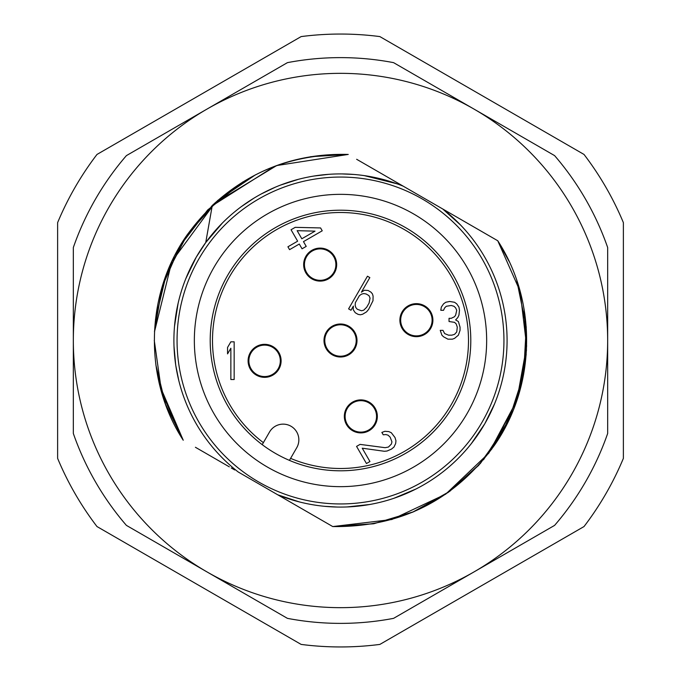 <?xml version="1.0" encoding="UTF-8"?>
<svg xmlns="http://www.w3.org/2000/svg" width="681" height="681" viewBox="0 0 681 681"><rect width="100%" height="100%" fill="white"/><g stroke="black" fill="none" stroke-linecap="round" stroke-linejoin="round"><path stroke-width="1.02" d="M456.985 320.708L458.381 321.526L460.041 327.144L460.041 330.353L458.39 335.171L454.542 338.38L452.337 339.181L447.936 339.181L443.535 336.78L441.892 335.171L440.241 330.353L442.99 330.353L444.642 333.571L448.49 335.171L451.792 335.171L454.542 334.371L456.738 331.962L457.291 327.144L456.193 323.935L454.542 322.334L449.043 321.526L449.043 318.316L451.239 318.316L454.542 316.716L455.64 315.107L456.738 310.298L455.64 307.889L453.989 306.28L451.239 305.48L446.285 306.28L444.642 307.889L443.535 310.298L440.786 310.298L441.339 307.088L443.535 303.871L445.74 302.27L449.588 301.47L454.542 302.27L456.738 303.871L458.943 307.088L459.488 310.298L458.943 315.107L457.836 317.516L455.64 319.925L457.836 317.516M269.531 431.992L269.531 431.992A15.714 15.714 0 0 1 291 426.246A15.714 15.714 0 0 1 296.746 447.706L289.434 460.373A130.301 130.301 0 0 1 262.219 444.659L269.531 431.992L262.219 444.659A130.301 130.301 0 0 1 227.658 275.354A130.301 130.301 0 0 1 405.646 227.658A130.301 130.301 0 0 1 453.342 405.646A130.301 130.301 0 0 1 289.434 460.382M263.377 442.65A127.994 127.994 0 0 1 229.65 276.503A127.994 127.994 0 0 1 404.497 229.65A127.994 127.994 0 0 1 451.35 404.497A127.994 127.994 0 0 1 290.6 458.364M354.792 348.749A16.497 16.497 0 0 0 348.749 326.208A16.497 16.497 0 0 0 326.208 332.251A16.497 16.497 0 0 0 332.251 354.792A16.497 16.497 0 0 0 354.792 348.749M430.69 328.412A16.497 16.497 0 0 0 424.646 305.871A16.497 16.497 0 0 0 402.105 311.915A16.497 16.497 0 0 0 408.149 334.456A16.497 16.497 0 0 0 430.69 328.412M334.456 272.851A16.497 16.497 0 0 0 328.412 250.31A16.497 16.497 0 0 0 305.871 256.354A16.497 16.497 0 0 0 311.915 278.895A16.497 16.497 0 0 0 334.456 272.851M375.129 424.646A16.497 16.497 0 0 0 369.085 402.105A16.497 16.497 0 0 0 346.544 408.149A16.497 16.497 0 0 0 352.588 430.69A16.497 16.497 0 0 0 375.129 424.646M278.895 369.085A16.497 16.497 0 0 0 272.851 346.544A16.497 16.497 0 0 0 250.31 352.588A16.497 16.497 0 0 0 256.354 375.129A16.497 16.497 0 0 0 278.895 369.085M229.242 344.569L230.842 341.819L234.162 341.819L234.162 379.53L230.859 379.53L230.859 348.238L227.565 353.856L227.565 347.429L230.859 341.819M227.556 347.463L227.556 353.882L229.046 351.328M296.746 447.706L289.434 460.373M467.072 413.58A146.151 146.151 0 0 0 413.58 213.928A146.151 146.151 0 0 0 213.928 267.42A146.151 146.151 0 0 0 267.42 467.072A146.151 146.151 0 0 0 467.072 413.58M422.22 198.954A163.44 163.44 0 0 1 482.046 422.22A163.44 163.44 0 0 1 258.78 482.046A163.44 163.44 0 0 1 198.954 258.78A163.44 163.44 0 0 1 422.22 198.954M489.281 415.427L484.761 423.795A166.581 166.581 0 0 0 442.778 209.007L403.237 186.185A166.581 166.581 0 0 0 238.222 471.993L277.763 494.815A166.581 166.581 0 0 0 484.761 423.795L479.782 431.882M294.064 504.229L332.754 526.566L277.763 494.815L299.427 501.94M313.805 515.628L295.801 505.234M313.226 515.287L296.005 505.345M314.043 515.764L295.307 504.944M329.825 524.872L314.801 516.198M296.056 505.379L291.289 502.629M223.947 463.752L220.048 461.497M219.989 461.463L201.959 451.052M219.895 461.412L207.007 453.963M211.876 456.772L198.324 448.949M234.69 469.95L231.268 467.975M229.344 466.86L220.95 462.016M203.406 451.886L202.802 451.537M234.622 469.907L233.983 469.541M229.216 466.791L227.096 465.566M203.261 451.809L195.413 447.272M221.163 462.135L206.479 453.665M494.551 403.901L484.77 423.795L471.303 443.654M455.138 461.369L452.601 463.727M438.624 475.117L436.589 476.572M416.057 488.967L393.941 498.279M369.919 504.468L346.901 506.962M337.282 507.056L323.96 506.264M476.879 244.837L476.419 244.19M506.511 354.265L506.289 356.742M503.089 376.755L502.518 379.24M356.648 159.286L403.237 186.185M367.493 165.551L385.02 175.664M367.348 165.457L385.25 175.8M367.28 165.423L384.748 175.502M367.451 165.517L385.386 175.877M385.165 175.749L367.238 165.398M366.77 165.125L384.969 175.638M461.156 219.622L478.964 229.906M479.194 230.033L497.76 240.759L479.177 230.025M461.037 219.554L478.368 229.557M460.952 219.503L478.224 229.48M461.446 219.784L478.888 229.863M463.08 220.738L479.918 230.459M500.288 244.854L497.76 240.759L442.778 209.007L497.76 240.759L499.113 242.913M185.811 278.674L196.23 257.205L205.73 242.581L222.261 223.155M241.491 206.53L253.894 198.197M261.504 193.838L275.345 187.19M280.606 185.062L298.142 179.392M314.205 176.004L328.761 174.327M341.896 173.919L353.711 174.438M364.335 175.63L396.972 183.785M206.547 241.466L209.62 237.448M243.789 204.862L244.82 204.13M285.671 183.198L286.471 182.925M380.602 178.814L381.998 179.171M183.547 396.325L183.257 395.491M174.642 324.931L174.702 324.352M178.047 303.624L178.567 301.402M154.476 331.783L171.867 261.478L214.77 203.125L276.682 165.551L348.246 154.434C280.231 153.668 226.279 180.84 186.398 235.932C144.934 295.503 143.64 379.419 183.24 440.241L161.644 392.384L154.272 340.406M178.754 380.364L175.86 365.893M175.664 364.59L174.03 346.578M174.54 326.08L178.099 303.411M193.234 262.645L194.4 260.465M205.73 242.581L212.285 205.449C250.71 170.071 296.031 153.072 348.246 154.434L310.536 156.698M155.898 365.042L165.474 404.122L183.24 440.241L159.873 385.821M242.819 181.946L207.611 210.02L180.201 245.688L162.146 286.88L154.502 331.289M155.472 319.406L166.155 275.013L187.335 234.545L217.724 200.461L255.494 174.804M211.314 206.352L274.409 166.394M474.078 571.87A267.165 267.165 0 0 1 73.335 340.5A267.165 267.165 0 0 1 474.078 109.13A267.165 267.165 0 0 1 474.078 571.87L393.567 618.357A282.879 282.879 0 0 1 287.433 618.357L126.402 525.383A282.879 282.879 0 0 1 73.335 433.474L73.335 247.526A282.879 282.879 0 0 1 126.402 155.617L287.433 62.643A282.879 282.879 0 0 1 393.567 62.643L554.598 155.617A282.879 282.879 0 0 1 607.665 247.526L607.665 433.474A282.879 282.879 0 0 1 554.598 525.383L474.078 571.87M96.983 526.549A306.45 306.45 0 0 1 57.621 458.364L57.621 222.636A306.45 306.45 0 0 1 96.983 154.451L301.138 36.587A306.45 306.45 0 0 1 379.862 36.587L584.017 154.451A306.45 306.45 0 0 1 623.379 222.636L623.379 458.364A306.45 306.45 0 0 1 584.017 526.549L379.862 644.413A306.45 306.45 0 0 1 301.138 644.413L96.983 526.549M483.51 459.786L509.056 419.692L523.612 374.465L526.243 327.008L516.768 280.427M509.039 261.291L497.76 240.759L501.854 247.526M524.047 309.004L526.464 350.34L519.697 391.183L504.068 429.524L480.352 463.472L449.724 491.333L413.707 511.737L374.056 523.68L332.754 526.566L373.435 523.791L412.533 512.231L448.175 492.44L478.666 465.37L502.527 432.307L518.624 394.844L526.175 354.775L524.838 314.026M507.183 257.461L497.76 240.759L520.097 291.247L526.643 346.05L516.845 400.368L491.537 449.434M332.754 526.566C400.768 527.324 454.721 500.16 494.602 445.068C536.066 385.497 537.36 301.581 497.76 240.759C537.36 301.581 536.066 385.497 494.602 445.068C454.721 500.16 400.768 527.332 332.754 526.566L391.839 519.509L445.672 494.185L488.788 453.163L516.751 400.641M349.157 506.86L347.804 506.919M443.944 209.927L446.029 211.604M472.401 442.241L471.388 443.552M417.078 488.439L416.517 488.728M348.825 506.877L347.787 506.919M442.778 209.007L460.509 224.968M332.643 354.111A15.714 15.714 0 0 1 326.889 332.643A15.714 15.714 0 0 1 348.357 326.889A15.714 15.714 0 0 1 354.111 348.357A15.714 15.714 0 0 1 332.643 354.111A15.714 15.714 0 0 1 326.889 332.643A15.714 15.714 0 0 1 348.357 326.889M408.54 333.775A15.714 15.714 0 0 1 402.786 312.307A15.714 15.714 0 0 1 424.254 306.552A15.714 15.714 0 0 1 430.009 328.021A15.714 15.714 0 0 1 408.54 333.775A15.714 15.714 0 0 1 402.786 312.307A15.714 15.714 0 0 1 424.254 306.552M312.307 278.214A15.714 15.714 0 0 1 306.552 256.746A15.714 15.714 0 0 1 328.021 250.991A15.714 15.714 0 0 1 333.775 272.46A15.714 15.714 0 0 1 312.307 278.214A15.714 15.714 0 0 1 306.552 256.746A15.714 15.714 0 0 1 328.021 250.991M352.979 430.009A15.714 15.714 0 0 1 347.225 408.54A15.714 15.714 0 0 1 368.693 402.786A15.714 15.714 0 0 1 374.448 424.254A15.714 15.714 0 0 1 352.979 430.009A15.714 15.714 0 0 1 347.225 408.54A15.714 15.714 0 0 1 368.693 402.786M256.746 374.448A15.714 15.714 0 0 1 250.991 352.979A15.714 15.714 0 0 1 272.46 347.225A15.714 15.714 0 0 1 278.214 368.693A15.714 15.714 0 0 1 256.746 374.448A15.714 15.714 0 0 1 250.991 352.979A15.714 15.714 0 0 1 272.46 347.225M356.563 446.395L360.045 444.387L385.114 447.689L388.442 447.042L391.371 444.08L391.933 441.85L390.153 437.159L388.085 435.185L385.872 434.555L383.233 434.801L381.862 432.426L384.918 431.294L388.791 431.592L391.286 432.699L395.006 437.534L395.959 440.794L395.67 443.501L393.993 447.017L391.49 449.094L387.038 451.026L384.407 451.282L362.241 448.2L369.945 461.531L366.463 463.54L356.563 446.395M455.64 319.925L458.39 321.526M295.222 227.343L320.581 227.939L322.232 230.799L303.471 241.627L306.22 246.394L302.049 248.803L299.3 244.036L289.57 249.655L287.918 246.794L297.648 241.176L291.051 229.744L295.222 227.343M315.022 231.148L297.146 230.672L301.819 238.776L315.022 231.148M373.094 296.15L372.992 300.73L368.651 309.344L366.574 311.847L362.658 314.222L360.428 314.784L358.121 314.384L355.261 312.732L353.209 309.693L353.379 306.084L350.979 310.255L348.595 308.876L367.451 276.214L369.834 277.593L361.407 292.183L364.446 290.234L368.106 290.489L370.958 292.14L372.464 293.937L373.094 296.15M355.388 302.611L355.141 305.241L355.763 307.463L357.27 309.259L361.483 310.757L363.714 310.195L366.667 307.267L369.076 303.105L370.055 298.108L368.957 295.614L366.097 293.962L363.79 293.562L361.56 294.124L359.398 295.665L355.388 302.611"/></g></svg>
